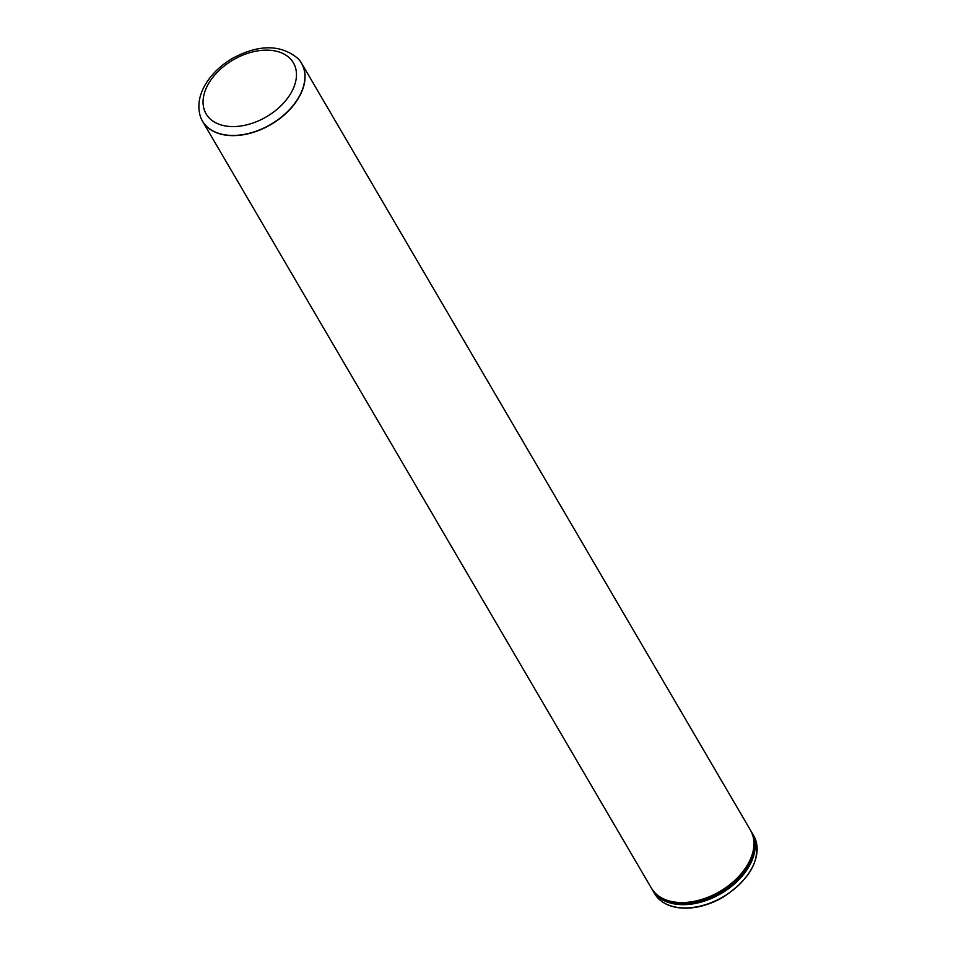 <?xml version="1.0" encoding="UTF-8"?>
<svg xmlns="http://www.w3.org/2000/svg" width="956" height="956" viewBox="0 0 956 956"><rect width="100%" height="100%" fill="white"/><g stroke="black" fill="none" stroke-linecap="round" stroke-linejoin="round"><path stroke-width="1.43" d="M298.081 58.627A57.384 37.404 149.7 0 1 298.141 58.698A57.384 37.404 149.7 0 1 301.57 63.251A57.384 37.404 149.7 0 1 299.3 96.699A57.384 37.404 149.7 0 1 249.241 133.505A57.384 37.404 149.7 0 1 202.517 121.233A57.384 37.404 149.7 0 1 200.222 115.999A57.384 37.404 149.7 0 1 200.198 115.915M666.607 900.421A56.476 36.806 -30.3 0 0 748.321 865.072A56.476 36.806 -30.3 0 0 753.722 849.43M751.069 831.266L751.703 832.294A57.384 37.404 149.7 0 1 749.432 865.742A57.384 37.404 149.7 0 1 699.374 902.548A57.384 37.404 149.7 0 1 652.649 890.275L652.064 889.211M652.649 890.275L654.585 893.573A57.384 37.404 -30.3 0 0 723.011 896.871A57.384 37.404 -30.3 0 0 753.639 835.604L751.703 832.294M748.201 863.638A57.384 37.404 149.7 0 1 698.143 900.444A57.384 37.404 149.7 0 1 651.418 888.172C657.752 898.15 668.411 903.133 683.409 903.121C695.848 902.834 708.205 899.13 720.466 892.02C732.81 884.635 742.095 875.481 748.321 864.583C755.24 851.796 755.957 840.336 750.472 830.19A57.384 37.404 149.7 0 1 748.201 863.638M200.174 115.843C197.306 105.399 199.207 94.68 205.875 83.686C212.196 73.516 221.087 65.068 232.559 58.328C258.933 44.203 280.753 44.287 298.021 58.567A57.348 37.38 149.7 0 1 299.18 96.544A57.348 37.38 149.7 0 1 245.142 134.222A57.348 37.38 149.7 0 1 200.174 115.843L200.222 115.999M291.413 92.29A50.56 32.958 149.7 0 1 210.631 119.333A50.56 32.958 149.7 0 1 247.293 53.464A50.56 32.958 149.7 0 1 291.413 92.29M654.585 893.573C660.536 903.085 670.754 907.961 685.237 908.2C697.94 908.092 710.619 904.388 723.286 897.075C752.121 877.68 762.243 857.185 753.639 835.604M202.517 121.233L651.418 888.172M301.57 63.251L750.472 830.19"/></g></svg>
